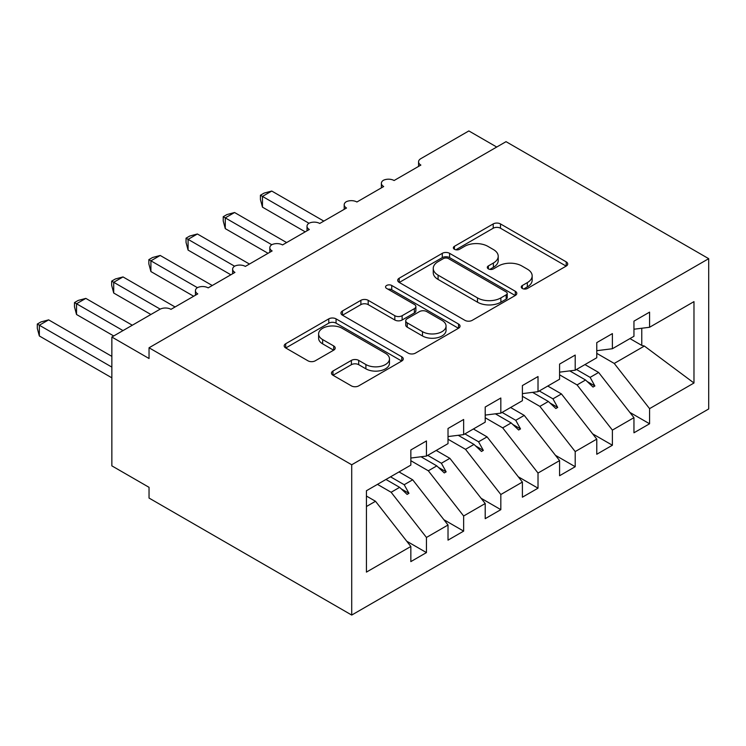 <?xml version="1.0" encoding="UTF-8"?>
<svg xmlns="http://www.w3.org/2000/svg" width="746" height="746" viewBox="0 0 746 746"><rect width="100%" height="100%" fill="white"/><g stroke="black" fill="none" stroke-linecap="round" stroke-linejoin="round"><path stroke-width="1.12" d="M522.312 288.469A3.609 2.089 0 0 0 527.422 288.469L566.205 266.08A5.166 2.984 0 0 0 567.715 263.972A5.166 2.984 0 0 0 566.205 261.865L500.501 223.931A5.166 2.984 0 0 0 493.209 223.931L454.426 246.32A3.609 2.089 0 0 0 453.363 247.803A3.609 2.089 0 0 0 454.426 249.276A3.609 2.089 0 0 0 459.536 249.276L464.553 246.376A16.515 9.539 0 0 1 487.912 246.376L493.386 249.537A16.515 9.539 0 0 1 498.225 256.279A16.515 9.539 0 0 1 493.386 263.021L488.369 265.921A3.609 2.089 0 0 0 487.306 267.394A3.609 2.089 0 0 0 488.369 268.877A3.609 2.089 0 0 0 493.479 268.877L498.496 265.977A16.515 9.539 0 0 1 521.855 265.977L527.329 269.138A16.515 9.539 0 0 1 532.168 275.88A16.515 9.539 0 0 1 527.329 282.622L522.312 285.522A3.609 2.089 0 0 0 521.258 286.996A3.609 2.089 0 0 0 522.312 288.469L522.312 285.522M332.968 371.032A5.166 2.984 0 0 0 331.457 373.131A5.166 2.984 0 0 0 332.968 375.238L351.394 385.887A5.166 2.984 0 0 0 358.695 385.887L401.768 361.017A5.166 2.984 0 0 0 403.278 358.91A5.166 2.984 0 0 0 401.768 356.802L336.064 318.868A5.166 2.984 0 0 0 328.772 318.868L285.699 343.738A5.166 2.984 0 0 0 284.189 345.846A5.166 2.984 0 0 0 285.699 347.953L307.958 360.803A5.166 2.984 0 0 0 315.26 360.803L333.695 350.163A5.166 2.984 0 0 0 335.206 348.056A5.166 2.984 0 0 0 333.695 345.948L322.654 339.579A13.81 7.973 0 0 1 318.607 333.938A13.81 7.973 0 0 1 327.13 326.571A13.81 7.973 0 0 1 342.181 328.305L385.44 353.278A13.81 7.973 0 0 1 389.477 358.91A13.81 7.973 0 0 1 380.954 366.277A13.81 7.973 0 0 1 365.904 364.552L358.695 360.383A5.166 2.984 0 0 0 351.394 360.383L332.968 371.032L332.968 375.238M708.7 258.675L351.711 464.777L351.711 615.068L708.7 408.967L708.7 258.675L506.03 141.665L149.041 347.776L149.041 358.509L111.853 337.033L159.831 309.338A7.889 4.551 180 0 1 170.983 309.338L197.755 293.887A7.889 4.551 0 0 1 195.443 290.66A7.889 4.551 0 0 1 197.401 287.667A7.889 4.551 180 0 1 208.171 287.872L234.943 272.411A7.889 4.551 0 0 1 232.631 269.194A7.889 4.551 0 0 1 234.589 266.191A7.889 4.551 180 0 1 245.359 266.406L272.131 250.945A7.889 4.551 0 0 1 269.819 247.728A7.889 4.551 0 0 1 271.768 244.725A7.889 4.551 180 0 1 282.538 244.93L309.32 229.479A7.889 4.551 0 0 1 307.007 226.252A7.889 4.551 0 0 1 308.956 223.259A7.889 4.551 180 0 1 319.726 223.464L346.508 208.003A7.889 4.551 0 0 1 344.195 204.786A7.889 4.551 0 0 1 346.144 201.784A7.889 4.551 180 0 1 356.914 201.998L383.686 186.537A7.889 4.551 0 0 1 381.383 183.32A7.889 4.551 0 0 1 383.332 180.318A7.889 4.551 180 0 1 394.102 180.523L420.875 165.071A7.889 4.551 0 0 1 418.562 161.845A7.889 4.551 0 0 1 420.875 158.628L468.852 130.932L496.733 147.037M351.711 464.777L149.041 347.776M464.917 320.342A5.166 2.984 0 0 0 472.218 320.342L515.29 295.481A5.166 2.984 0 0 0 516.801 293.374A5.166 2.984 0 0 0 515.29 291.266L449.586 253.332A5.166 2.984 0 0 0 442.285 253.332L399.213 278.202A5.166 2.984 0 0 0 397.702 280.31A5.166 2.984 0 0 0 399.213 282.417L464.917 320.342M388.069 289.252A3.609 2.089 0 0 1 391.734 289.765L391.734 285.466L458.529 324.034A5.166 2.984 0 0 1 460.04 326.142A5.166 2.984 0 0 1 458.529 328.249L415.457 353.119A5.166 2.984 0 0 1 408.155 353.119L342.451 315.185L342.451 310.97A5.166 2.984 0 0 0 340.941 313.078A5.166 2.984 0 0 0 342.451 315.185M342.451 310.97L360.887 300.321A5.166 2.984 0 0 1 368.188 300.321L394.83 315.707A5.166 2.984 0 0 0 402.131 315.707L414.366 308.648A5.166 2.984 0 0 0 415.876 306.541A5.166 2.984 0 0 0 414.366 304.433L386.624 288.422A3.609 2.089 0 0 1 385.561 286.94A3.609 2.089 0 0 1 387.789 285.019A3.609 2.089 0 0 1 391.734 285.466M366.435 506.515L375.508 501.284L410.841 546.473L366.435 572.107L366.435 490.737L410.841 465.103L410.841 449.969L426.451 440.951L426.451 456.086L410.841 458.035M406.71 541.195L426.451 552.59L426.451 537.456L448.02 525.007L412.697 479.809L399.026 471.92M377.457 484.368L391.128 492.267L426.451 537.456M426.451 456.086L448.02 443.637L448.02 428.493L463.639 419.476L463.639 434.62L448.02 436.559M443.898 519.72L463.639 531.124L463.639 515.99L485.208 503.531L449.885 458.342L436.214 450.453M410.841 460.702L428.316 470.791L463.639 515.99M463.639 434.62L485.208 422.161L485.208 407.027L500.827 398.01L500.827 413.144L485.208 415.093M481.077 498.253L500.827 509.658L500.827 494.514L522.396 482.065L487.073 436.876L473.402 428.978M448.02 439.235L465.504 449.325L500.827 494.514M500.827 413.144L522.396 400.695L522.396 385.561L538.015 376.543L538.015 391.678L522.396 393.627M518.265 476.787L538.015 488.182L538.015 473.048L559.584 460.599L524.252 415.401L510.59 407.512M485.208 417.76L502.683 427.859L538.015 473.048M538.015 391.678L559.584 379.229L559.584 364.085L575.203 355.068L575.203 370.212L559.584 372.151M555.453 455.312L575.203 466.716L575.203 451.582L596.772 439.124L561.44 393.935L547.778 386.046M522.396 396.294L539.871 406.384L575.203 451.582M575.203 370.212L596.772 357.754L596.772 342.619L612.391 333.602L612.391 348.736L596.772 350.685M592.641 433.846L612.391 445.241L612.391 430.106L633.951 417.657L633.951 432.792L649.57 423.775L649.57 408.64L693.976 383.006L644.376 346.051L641.765 345.407L641.765 328.24M559.584 374.828L577.059 384.917L612.391 430.106M612.391 348.736L633.951 336.287L633.951 321.153L649.57 312.136L649.57 327.27L633.951 329.219M629.829 412.379L649.57 423.775M596.772 353.352L614.247 363.442L649.57 408.64M111.853 337.033L111.853 465.858L149.041 487.325L149.041 498.058L351.711 615.068M375.508 501.284L366.435 496.043M426.451 552.59L410.841 561.607L410.841 546.473M463.639 531.124L448.02 540.141L448.02 525.007M500.827 509.658L485.208 518.675L485.208 503.531M538.015 488.182L522.396 497.2L522.396 482.065M575.203 466.716L559.584 475.734L559.584 460.599M612.391 445.241L596.772 454.258L596.772 439.124M649.57 327.27L693.976 301.636L693.976 383.006M390.531 476.825L404.192 484.723L412.697 479.809M391.128 492.267L399.632 487.352L407.102 494.402L408.957 493.33L404.192 484.723M385.962 479.464L399.632 487.352M427.71 455.358L441.38 463.247L449.885 458.342M428.316 470.791L436.811 465.886L444.29 472.927L446.145 471.854L441.38 463.247M421.014 456.766L436.811 465.886M464.898 433.892L478.568 441.781L487.073 436.876M465.504 449.325L473.999 444.42L481.468 451.461L483.333 450.388L478.568 441.781M458.203 435.291L473.999 444.42M502.086 412.417L515.756 420.306L524.252 415.401M502.683 427.859L511.187 422.945L518.657 429.994L520.522 428.922L515.756 420.306M495.391 413.825L511.187 422.945M539.274 390.951L552.945 398.84L561.44 393.935M539.871 406.384L548.375 401.479L555.845 408.519L557.7 407.447L552.945 398.84M532.579 392.359L548.375 401.479M576.462 369.484L590.123 377.373L598.628 372.459L584.957 364.57M577.059 384.917L585.563 380.003L593.033 387.053L594.888 385.98L590.123 377.373M569.758 370.883L585.563 380.003M598.628 372.459L633.951 417.657M614.247 363.442L644.376 346.051M629.96 338.591L641.765 345.407M587.158 381.514L594.888 385.98M549.97 402.98L557.7 407.447M512.782 424.455L520.522 428.922M475.603 445.921L483.333 450.388M438.415 467.388L446.145 471.854M401.227 488.863L408.957 493.33M523.757 288.982L527.329 286.921A16.515 9.539 0 0 0 532.168 280.17L532.168 275.88M498.225 256.279L498.225 260.578A16.515 9.539 0 0 1 493.386 267.32L489.814 269.381M566.139 266.117L500.501 228.229A5.166 2.984 0 0 0 493.209 228.229L455.862 249.789M515.216 295.519L449.586 257.622A5.166 2.984 0 0 0 442.285 257.622L399.287 282.454M506.161 294.847A3.609 2.089 0 0 0 507.224 293.374A3.609 2.089 0 0 0 506.161 291.9L448.495 258.601A3.609 2.089 0 0 0 443.385 258.601L438.089 261.66A16.515 9.539 0 0 0 433.249 268.401A16.515 9.539 0 0 0 438.089 275.143L477.505 297.906A16.515 9.539 0 0 0 500.874 297.906L506.161 294.847L506.161 299.137A3.609 2.089 0 0 0 507.224 297.663L507.224 293.374M433.249 268.401L433.249 272.691A16.515 9.539 0 0 0 438.089 279.433L438.089 275.143M506.161 299.137L500.874 302.195A16.515 9.539 0 0 1 477.505 302.195L438.089 279.433M342.526 315.222L360.887 304.62L360.887 300.321M415.876 306.541L415.876 310.84A5.166 2.984 0 0 1 414.366 312.947L402.131 320.006A5.166 2.984 0 0 1 394.83 320.006L368.188 304.62A5.166 2.984 0 0 0 360.887 304.62M391.734 289.765L458.464 328.287M422.488 331.672A13.81 7.973 0 0 0 437.529 333.397A13.81 7.973 0 0 0 446.052 326.039A13.81 7.973 0 0 0 442.014 320.398L426.777 311.604A5.166 2.984 0 0 0 419.476 311.604L407.241 318.663A5.166 2.984 0 0 0 405.731 320.771A5.166 2.984 0 0 0 407.241 322.878L422.488 331.672L422.488 335.97A13.81 7.973 0 0 0 437.529 337.696A13.81 7.973 0 0 0 446.052 330.329L446.052 326.039M405.731 320.771L405.731 325.06A5.166 2.984 0 0 0 407.241 327.168L407.241 322.878M422.488 335.97L407.241 327.168M389.477 358.91L389.477 363.209A13.81 7.973 0 0 1 380.954 370.566A13.81 7.973 0 0 1 365.904 368.841L358.695 364.682A5.166 2.984 0 0 0 351.394 364.682L333.033 375.285M318.607 333.938L318.607 338.236A13.81 7.973 0 0 0 322.654 343.869L322.654 339.579M333.63 350.2L322.654 343.869M401.702 361.055L336.064 323.167A5.166 2.984 0 0 0 328.772 323.167L285.765 347.99M260.419 195.238L262.461 196.412L262.461 207.146L260.419 199.527L260.419 195.238L264.131 193.093L271.758 191.051L262.461 196.412L308.956 223.259M262.461 207.146L305.226 231.838M271.758 191.051L323.82 221.105M223.231 216.704L225.273 217.888L225.273 228.621L223.231 220.993L223.231 216.704L226.943 214.559L234.57 212.517L225.273 217.888L271.768 244.725M225.273 228.621L268.038 253.304M234.57 212.517L286.632 242.571M186.043 238.17L188.085 239.354L188.085 250.087L186.043 242.459L186.043 238.17L189.764 236.025L197.382 233.983L188.085 239.354L234.58 266.201M188.085 250.087L230.85 274.78M197.382 233.983L249.444 264.047M148.855 259.645L150.906 260.82L150.906 271.553L148.855 263.935L148.855 259.645L152.576 257.501L160.204 255.458L150.906 260.82L197.401 287.667M150.906 271.553L193.662 296.246M160.204 255.458L212.256 285.513M111.676 281.111L113.718 282.296L113.718 293.029L111.676 285.401L111.676 281.111L115.388 278.967L123.015 276.925L113.718 282.296L160.213 309.133M113.718 293.029L150.897 314.495M123.015 276.925L175.077 306.979M74.488 302.578L76.53 303.762L76.53 314.495L74.488 306.867L74.488 302.578L78.199 300.433L85.827 298.391L76.53 303.762L123.015 330.599M76.53 314.495L113.718 335.961M85.827 298.391L132.312 325.228M37.3 324.053L39.342 325.228L39.342 335.97L37.3 328.343L37.3 324.053L41.011 321.908L48.639 319.866L39.342 325.228L111.853 367.097M39.342 335.97L111.853 377.83M48.639 319.866L111.853 356.364M527.329 286.921L527.329 282.622M488.369 268.877L488.369 265.921M493.386 267.32L493.386 263.021M454.426 249.276L454.426 246.32M493.209 228.229L493.209 223.931M500.501 228.229L500.501 223.931M566.205 266.08L566.205 261.865M399.213 282.417L399.213 278.202M442.285 257.622L442.285 253.332M449.586 257.622L449.586 253.332M515.29 295.481L515.29 291.266M477.505 302.195L477.505 297.906M500.874 302.195L500.874 297.906M368.188 304.62L368.188 300.321M394.83 320.006L394.83 315.707M402.131 320.006L402.131 315.707M414.366 312.947L414.366 308.648M458.529 328.249L458.529 324.034M351.394 364.682L351.394 360.383M358.695 364.682L358.695 360.383M365.904 368.841L365.904 364.552M333.695 350.163L333.695 345.948M285.699 347.953L285.699 343.738M328.772 323.167L328.772 318.868M336.064 323.167L336.064 318.868M401.768 361.017L401.768 356.802M418.562 166.405L418.562 161.845M381.383 187.871L381.383 183.32M344.195 209.337L344.195 204.786M307.007 230.812L307.007 226.252M269.819 252.279L269.819 247.728M232.631 273.745L232.631 269.194M195.443 295.22L195.443 290.66"/></g></svg>

